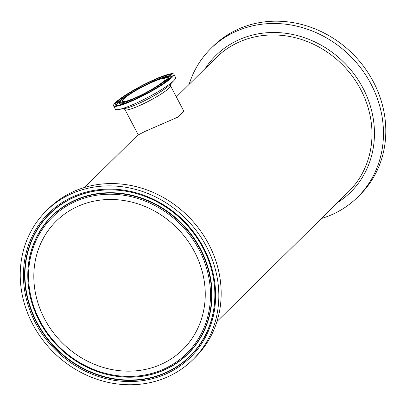 <?xml version="1.0" encoding="UTF-8"?>
<svg xmlns="http://www.w3.org/2000/svg" width="406" height="406" viewBox="0 0 406 406"><rect width="100%" height="100%" fill="white"/><g stroke="black" fill="none" stroke-linecap="round" stroke-linejoin="round"><path stroke-width="0.61" d="M321.405 218.509A104.438 94.035 -134.6 0 0 332.24 214.495A104.438 94.035 -134.6 0 0 357.508 197.28L359.843 194.976A104.438 94.035 -134.6 0 0 353.448 54.587A104.438 94.035 -134.6 0 0 213.16 46.274L210.826 48.578A104.438 94.035 -134.6 0 0 189.105 84.387M357.508 197.28A104.438 94.035 -134.6 0 0 351.109 56.891A104.438 94.035 -134.6 0 0 210.826 48.578M170.454 85.712L183.74 111.026L178.315 116.938L144.927 131.448L138.284 134.893L124.992 109.579A25.669 3.573 -27.7 0 0 139.771 105.489A25.669 3.573 -27.7 0 0 170.454 85.712L170.317 84.159M173.844 74.202L175.58 77.51A34.028 4.735 152.3 0 1 174.093 80.358A34.028 4.735 152.3 0 1 134.914 103.723A34.028 4.735 152.3 0 1 118.516 109.534A34.028 4.735 152.3 0 1 115.329 109.143L113.589 105.834A34.028 4.735 152.3 0 1 141.516 85.823A34.028 4.735 152.3 0 1 173.844 74.202A34.028 4.735 152.3 0 1 133.178 100.414A34.028 4.735 152.3 0 1 113.589 105.834M151.169 82.667A24.055 3.349 152.3 0 1 165.014 78.835A24.055 3.349 152.3 0 1 145.272 92.984A24.055 3.349 152.3 0 1 122.419 101.201A24.055 3.349 152.3 0 1 151.169 82.667M167.612 376.89A104.438 94.035 45.4 0 1 41.59 338.431A104.438 94.035 45.4 0 1 46.198 210.968A104.438 94.035 45.4 0 1 186.481 219.286A104.438 94.035 45.4 0 1 192.88 359.67A104.438 94.035 45.4 0 1 167.612 376.89M44.533 318.801A90.152 81.175 45.4 0 1 56.226 221.138A90.152 81.175 45.4 0 1 177.326 228.319A90.152 81.175 45.4 0 1 182.847 349.505A90.152 81.175 45.4 0 1 44.533 318.801M46.198 210.968L48.532 208.664A104.438 94.035 45.4 0 1 188.82 216.977A104.438 94.035 45.4 0 1 195.215 357.366L192.88 359.67M176.356 96.963L216.276 57.586A94.197 84.813 45.4 0 1 239.068 42.057A94.197 84.813 45.4 0 1 352.728 76.739A94.197 84.813 45.4 0 1 348.576 191.703L216.936 321.557M337.589 202.543A95.968 86.407 -134.6 0 0 359.939 82.717A95.968 86.407 -134.6 0 0 239.032 39.727A95.968 86.407 -134.6 0 0 205.289 68.421M174.093 80.358L169.657 84.966A27.446 3.821 152.3 0 1 138.055 103.814A27.446 3.821 152.3 0 1 124.83 108.498L118.516 109.534M133.802 99.8A32.008 4.456 -27.7 0 0 171.738 74.836A32.008 4.456 -27.7 0 0 125.611 95.42A32.008 4.456 -27.7 0 0 133.802 99.8M151.814 81.941A31.018 4.319 152.3 0 1 153.625 81.119A31.018 4.319 152.3 0 1 171.55 76.409L170.53 77.856L165.232 82.256C156.503 88.361 146.043 94.197 133.858 99.759C125.906 103.256 120.47 105.098 117.567 105.276L116.7 105.195A31.018 4.319 152.3 0 1 132.468 92.096M116.943 105.255A30.8 4.288 152.3 0 1 120.937 100.465M165.252 77.201A30.8 4.288 152.3 0 1 171.464 76.632M151.961 81.885A26.608 3.705 152.3 0 1 158.771 85.524A26.608 3.705 152.3 0 1 120.425 102.642A26.608 3.705 152.3 0 1 151.961 81.885M155.605 88.478A27.603 3.842 -27.7 0 0 168.307 77.582L164.054 77.429C161.086 78.125 157.071 79.596 152.017 81.85L131.625 92.614C127.276 95.298 124.028 97.607 121.881 99.541C119.922 101.414 119.136 102.637 119.516 103.2A27.603 3.842 -27.7 0 0 135.705 98.922M122.074 104.322A27.821 3.872 152.3 0 1 119.562 103.748L119.516 103.2M168.307 77.582L168.739 77.932A27.821 3.872 152.3 0 1 167.779 80.327M166.064 373.936A101.074 91.005 -134.6 0 0 169.099 208.506A101.074 91.005 -134.6 0 0 23.452 273.517A101.074 91.005 -134.6 0 0 166.064 373.936M165.81 372.865A100.079 90.112 45.4 0 1 36.479 322.283A100.079 90.112 45.4 0 1 73.674 197.372A100.079 90.112 45.4 0 1 142.506 195.484A100.079 90.112 45.4 0 1 209.679 263.58A100.079 90.112 45.4 0 1 165.81 372.865M209.658 263.514A99.861 89.914 45.4 0 1 165.866 372.52A99.861 89.914 45.4 0 1 36.819 322.049A99.861 89.914 45.4 0 1 73.933 197.407A99.861 89.914 45.4 0 1 142.572 195.509M75.496 201.437A95.674 86.143 45.4 0 1 210.491 296.492A95.674 86.143 45.4 0 1 72.623 358.031A95.674 86.143 45.4 0 1 75.496 201.437M75.242 200.366A96.669 87.036 -134.6 0 0 32.871 305.921A96.669 87.036 -134.6 0 0 97.75 371.698A96.669 87.036 -134.6 0 0 210.856 282.622A96.669 87.036 -134.6 0 0 75.242 200.366M32.85 305.87A96.887 87.234 45.4 0 1 32.83 305.814A96.887 87.234 45.4 0 1 75.303 200.016A96.887 87.234 45.4 0 1 200.503 248.985A96.887 87.234 45.4 0 1 164.496 369.907A96.887 87.234 45.4 0 1 97.861 371.739A96.887 87.234 45.4 0 1 97.805 371.718M138.152 134.645L84.636 187.435M124.992 109.579L123.789 108.59M142.506 195.484C173.357 206.025 199.564 232.587 209.679 263.58M32.83 305.814L32.871 305.921C44.482 337.731 66.107 359.655 97.75 371.698L97.861 371.739"/></g></svg>
